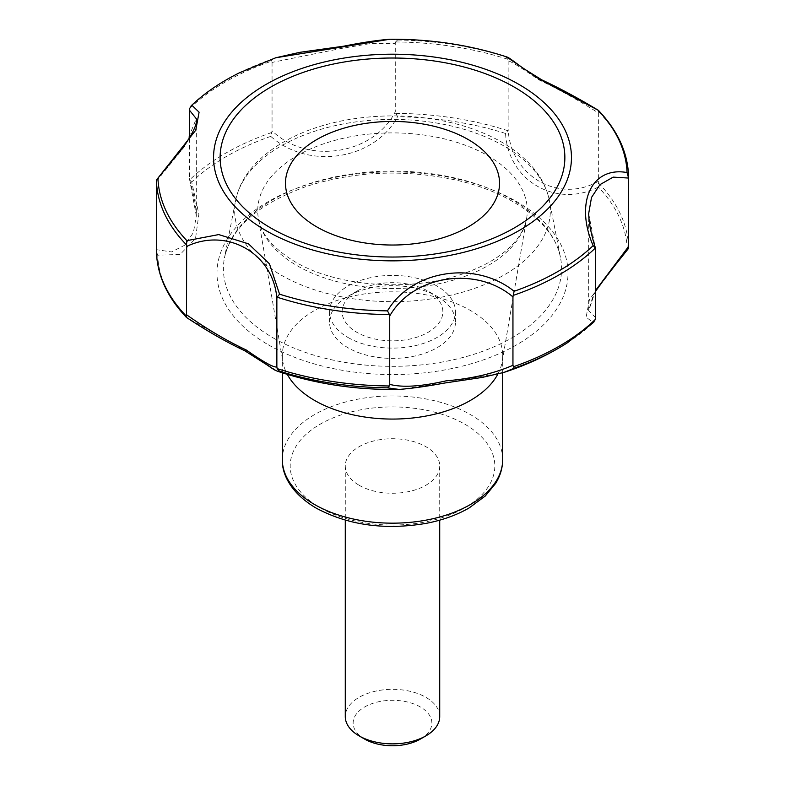 <?xml version="1.0" encoding="UTF-8"?>
<svg xmlns="http://www.w3.org/2000/svg" width="785" height="785" viewBox="0 0 785 785"><rect width="100%" height="100%" fill="white"/><g stroke="black" fill="none" stroke-linecap="round" stroke-linejoin="round"><path stroke-width="0.59" stroke-dasharray="3.92 2.94" d="M359.108 485.258A47.218 27.259 0 0 0 410.575 491.174A47.218 27.259 0 0 0 439.718 465.986A47.218 27.259 0 0 0 392.5 438.717A47.218 27.259 0 0 0 345.282 465.986A47.218 27.259 0 0 0 359.108 485.258M189.577 108.566A236.108 136.315 180 0 1 271.787 61.102L272.052 62.417L338.914 48.906L371.295 43.391L395.277 43.352L395.277 111.745C373.483 154.822 307.455 165.076 272.052 130.81L270.776 136.364C308.328 170.188 374.268 160.169 397.514 116.759L395.277 111.745M272.052 62.417L272.052 130.81M189.42 138.445L189.558 179.755C193.787 193.885 196.034 205.945 196.319 215.934L193.404 232.517L184.838 245.146L171.513 251.936L156.401 249.659M271.787 61.102L270.884 59.611L275.751 57.766M395.277 43.352L395.581 41.958L397.504 40.025L389.762 39.25M156.401 181.266L185.054 145.912L196.319 118.751L196.319 215.934L189.42 178.519M395.581 41.958A236.108 136.315 180 0 1 507.885 59.326L508.14 60.818C511.202 61.465 521.436 67.804 538.853 79.834C557.527 88.646 577.358 99.666 598.356 112.903L598.356 181.286C558.832 203.923 510.466 176.056 508.14 129.211L507.826 130.702L505.55 133.47C508.111 180.668 556.261 208.682 598.327 187.036L598.356 181.286M508.14 60.818L508.14 129.211M420.328 739.097A39.348 22.716 0 0 0 420.328 706.961A39.348 22.716 0 0 0 364.672 706.961A39.348 22.716 0 0 0 364.672 739.097M271.738 132.518A236.108 136.315 180 0 0 189.607 179.932L191.687 182.022L198.88 214.05L195.524 238.571L180.089 254.448L157.726 255.194A234.823 135.579 0 0 0 186.673 317.572L248.315 352.269L277.36 371.187M598.533 183.072A236.108 136.315 180 0 1 628.589 247.844L589.476 299.477L586.12 317.228L593.313 322.576L593.813 322.154M503.96 372.414L448.598 382.236L399.143 389.429M156.411 251.465L157.726 255.194M595.58 317.601L588.681 310.723L595.58 290.421M506.472 56.834L505.442 56.716L507.885 59.326M497.788 374.2A110.185 63.614 0 0 0 502.155 361.699A110.185 63.614 0 0 0 502.685 355.448A110.185 63.614 0 0 0 392.5 291.834A110.185 63.614 0 0 0 282.315 355.448A110.185 63.614 0 0 0 282.845 361.699A110.185 63.614 0 0 0 287.31 374.376M439.718 716.607A47.218 27.259 0 0 0 392.5 689.338A47.218 27.259 0 0 0 345.282 716.607M588.681 213.54L595.58 249.208M598.356 112.903L598.141 110.234M437.019 296.328L437.019 296.328A62.967 36.355 180 0 1 455.467 322.036A62.967 36.355 180 0 1 416.599 355.625A62.967 36.355 180 0 1 347.981 347.745A62.967 36.355 180 0 1 329.533 322.036A62.967 36.355 180 0 1 347.981 296.328A62.967 36.355 180 0 1 437.019 296.328L428.119 291.186A50.368 29.084 180 0 1 428.119 291.196A50.368 29.084 180 0 1 428.119 332.32A50.368 29.084 180 0 1 356.881 332.32A50.368 29.084 180 0 1 356.881 291.196A50.368 29.084 180 0 1 428.119 291.186L437.019 296.328M347.981 337.462A62.967 36.355 0 0 0 416.599 345.341A62.967 36.355 0 0 0 455.467 311.753A62.967 36.355 0 0 0 392.5 275.407A62.967 36.355 0 0 0 329.533 311.753A62.967 36.355 0 0 0 347.981 337.462M320.152 507.748A102.315 59.071 0 0 0 491.332 481.274A102.315 59.071 0 0 0 366.016 408.926A102.315 59.071 0 0 0 320.152 507.748M270.776 136.364A234.823 135.579 0 0 0 191.687 182.022M505.55 133.47A234.823 135.579 0 0 0 397.514 116.759M627.274 249.404A234.823 135.579 0 0 0 598.327 187.036M567.496 342.711A234.823 135.579 0 0 0 593.313 322.576M268.391 344.85A175.506 101.334 0 0 0 562.031 299.419A175.506 101.334 0 0 0 347.078 175.32A175.506 101.334 0 0 0 268.391 344.85M395.64 113.344A236.108 136.315 180 0 1 507.826 130.702M397.504 40.025A234.617 135.452 180 0 1 505.442 56.716M239.239 72.887A234.617 135.452 180 0 1 270.884 59.611M502.685 459.559A110.185 63.614 0 0 0 392.5 395.944A110.185 63.614 0 0 0 282.315 459.559M598.504 111.647A236.108 136.315 180 0 1 628.589 176.488M297.191 265.742A134.785 77.813 0 0 0 437.902 283.984A134.785 77.813 0 0 0 526.637 218.348A134.785 77.813 0 0 0 392.5 132.9A134.785 77.813 0 0 0 258.363 218.348A134.785 77.813 0 0 0 297.191 265.742M280.893 274.976A157.844 91.129 0 0 0 460.962 292.648A157.844 91.129 0 0 0 549.353 200.361A157.844 91.129 0 0 0 392.5 119.408A157.844 91.129 0 0 0 235.647 200.361A157.844 91.129 0 0 0 280.893 274.976M272.935 337.746A169.089 97.625 0 0 0 465.839 356.684A169.089 97.625 0 0 0 560.529 257.814A169.089 97.625 0 0 0 392.5 171.091A169.089 97.625 0 0 0 224.471 257.814A169.089 97.625 0 0 0 272.935 337.746M595.58 291.264L593.097 295.709L588.681 310.723L588.681 213.549M282.315 355.448L282.315 372.826M502.685 355.448L502.685 372.816M345.282 465.986L345.282 520.161M439.718 465.986L439.718 520.161M502.155 361.699L526.637 218.348C525.41 225.913 521.682 233.518 515.441 241.152C504.245 254.595 486.69 265.507 462.777 273.867C410.673 292.373 336.412 286.711 294.856 261.67C272.945 248.305 260.787 233.861 258.363 218.348L282.845 361.699M549.353 200.361C547.096 189.126 542.013 178.637 534.104 168.893C517.393 148.954 492.794 134.333 460.285 125.011C422.978 114.777 384.65 113.168 345.302 120.193C307.808 127.366 278.498 141.202 257.372 161.71C245.793 173.308 238.552 186.192 235.647 200.361L224.471 257.814C231.133 227.65 258.442 203.855 306.385 186.438C354.055 171.238 403.529 169.03 454.809 179.814C513.154 192.433 555.142 225.109 560.529 257.814L549.353 200.361M356.881 291.196L347.981 296.328M329.533 311.753L329.533 322.036M455.467 311.753L455.467 322.036"/><path stroke-width="1.18" d="M593.313 322.576L595.393 319.377L595.58 317.601L595.422 247.952A236.108 136.315 180 0 1 513.213 295.415L512.948 296.907C476.171 265.556 412.93 275.162 389.723 315.972L389.419 314.569A236.108 136.315 180 0 1 277.115 297.191L276.86 298.516C273.572 253.81 227.405 226.944 186.644 246.431L186.496 244.881A236.108 136.315 180 0 1 156.411 180.04L183.19 147.384C193.188 132.891 197.565 123.343 196.319 118.751L189.42 110.126L189.42 138.445M189.42 110.126L189.577 108.566L191.864 105.229L199.096 112.186L195.75 130.202L156.411 180.04L156.411 251.671M275.751 57.766L299.831 52.33L343.879 46.168C361.807 42.567 377.094 40.261 389.762 39.25L275.751 57.766L239.239 72.887A234.617 135.452 180 0 0 191.864 105.229L191.108 105.838C204.208 93.337 220.251 82.356 239.239 72.887M345.282 520.161L345.282 716.607A47.218 27.259 0 0 0 359.108 735.879L364.672 739.097A39.348 22.716 0 0 0 420.328 739.097L425.892 735.879A47.218 27.259 0 0 0 439.718 716.607L439.718 520.161M512.948 296.907L512.948 365.3L514.224 368.243L503.96 372.414M514.224 368.243A234.823 135.579 0 0 0 567.496 342.711C548.313 354.997 527.196 364.868 504.156 372.345L482.294 377.418L444.859 382.992C427.266 386.269 412.027 388.418 399.143 389.429L387.486 387.849L389.36 385.965L389.723 384.365C402.352 387.712 421.152 386.544 446.115 380.843C471.549 378.743 493.834 373.562 512.948 365.3M276.86 298.516L276.86 366.909L277.174 368.607L279.45 371.128L277.36 371.187C315.786 384.032 356.39 390.116 399.143 389.429L399.143 389.429M186.644 246.431L186.526 317.483C207.946 331.555 227.267 342.584 244.478 350.581L266.88 364.809C276.948 371.796 275.555 370.304 277.36 371.187M156.411 251.563C157.177 275.182 167.195 297.142 186.477 317.444L186.526 317.483M595.58 290.421L628.599 246.451L628.324 248.659L606.02 276.712L595.58 291.264M389.723 315.972L389.723 384.365M595.442 248.011L593.136 245.656C574.6 202.844 591.478 166.067 627.058 172.553L628.599 178.058L613.173 177.125L599.946 184.652L591.517 197.427L588.681 213.54C588.927 223.097 591.174 234.587 595.442 248.011M186.496 244.881L186.859 240.652L218.74 234.578L248.462 243.821L269.461 263.829L279.558 294.169L277.115 297.191M389.419 314.569L387.496 310.87C411.772 269.971 475.239 259.972 514.116 291.274L513.213 295.415M598.141 110.234L538.903 78.843L506.472 56.834C508.886 57.57 510.181 58.689 523.34 68.383L541.817 79.884C559.43 88.077 578.29 98.223 598.376 110.332L598.141 110.234A234.617 135.452 180 0 1 627.058 172.553M186.644 314.824C207.024 329.17 226.855 340.876 246.166 349.933C263.77 362.189 273.994 367.841 276.86 366.909M287.31 374.376A110.185 63.614 0 0 0 314.589 400.438A110.185 63.614 0 0 0 497.788 374.2M364.672 739.097L359.108 735.879A47.218 27.259 0 0 0 425.892 735.879M628.599 178.058L628.599 246.451M628.589 176.488L628.589 176.389C627.833 152.732 617.785 130.732 598.455 110.4L598.376 110.332M270.619 227.895A172.366 99.509 0 0 0 558.989 183.278A172.366 99.509 0 0 0 347.892 61.407A172.366 99.509 0 0 0 270.619 227.895M316.816 226.924A107.035 61.799 0 0 0 495.894 199.223A107.035 61.799 0 0 0 364.799 123.539A107.035 61.799 0 0 0 316.816 226.924M279.45 371.128A234.823 135.579 0 0 0 387.486 387.849M186.467 316.237A236.108 136.315 180 0 1 156.411 251.465M389.36 385.965A236.108 136.315 180 0 1 277.174 368.607M595.393 319.377A236.108 136.315 180 0 1 513.262 366.791M186.859 240.652A234.617 135.452 180 0 1 157.942 178.332M265.958 230.584A178.96 103.326 0 0 0 565.367 184.269A178.96 103.326 0 0 0 346.185 57.727A178.96 103.326 0 0 0 265.958 230.584M387.496 310.87A234.617 135.452 180 0 1 279.558 294.169M593.136 245.656A234.617 135.452 180 0 1 514.116 291.274M314.589 504.539A110.185 63.614 0 0 0 434.664 518.326A110.185 63.614 0 0 0 502.685 459.559C502.645 467.84 500.32 475.749 495.718 483.295L485.238 496.051L469.145 507.934C456.782 515.078 442.446 520.219 426.157 523.36C384.876 530.336 348.226 525.263 316.218 508.14C291.215 493.422 281.805 474.474 282.315 459.559A110.185 63.614 0 0 0 314.589 504.539M389.762 39.25C430.641 39.005 469.548 44.873 506.472 56.834M567.496 342.711L593.813 322.154M282.315 372.826L282.315 459.559M502.685 372.816L502.685 459.559"/></g></svg>
